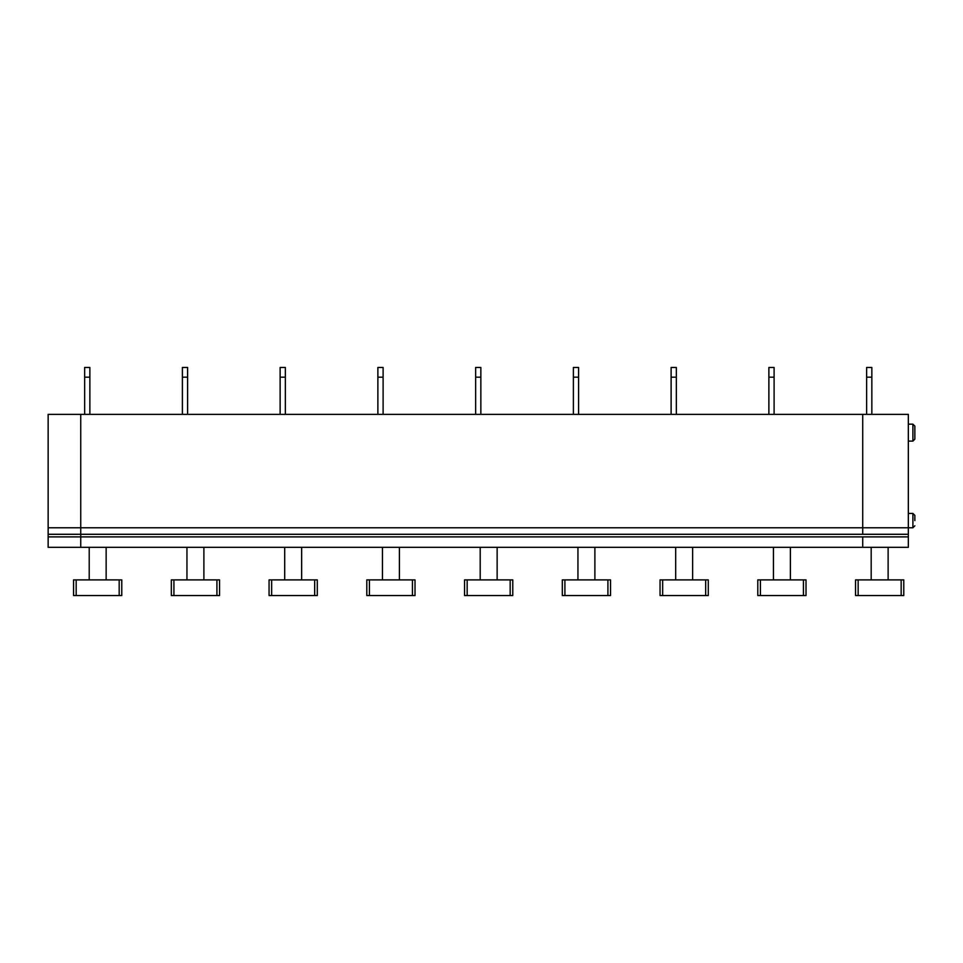 <?xml version="1.0" encoding="UTF-8"?>
<svg xmlns="http://www.w3.org/2000/svg" width="963" height="963" viewBox="0 0 963 963"><rect width="100%" height="100%" fill="white"/><g stroke="black" fill="none" stroke-linecap="round" stroke-linejoin="round"><path stroke-width="1.44" d="M908.338 513.435L912.9 513.435L912.9 527.772L908.338 527.772L908.338 534.284L48.15 534.284L48.15 414.379L80.736 414.379L80.736 527.772L80.736 414.379L862.716 414.379L862.716 527.772L48.15 527.772M908.338 534.284L908.338 547.321L862.716 547.321L862.716 536.897L80.736 536.897L80.736 527.772L80.736 547.321L48.15 547.321L48.15 534.284M914.85 520.598L914.85 515.386L914.85 520.598M871.84 414.379L871.84 367.457L866.628 367.457L866.628 414.379M914.85 432.628L914.85 426.103L914.85 439.14L912.9 441.102L908.338 441.102M871.19 579.895L871.19 547.321M888.127 579.895L888.127 547.321M903.775 595.543L903.775 579.895L855.553 579.895L855.553 595.543L903.775 595.543M862.716 534.284L862.716 414.379L908.338 414.379L908.338 527.772L862.716 527.772L862.716 534.284M871.84 377.183L866.628 377.183M84.648 377.183L89.86 377.183L89.86 367.457L84.648 367.457L84.648 414.379M119.183 595.543L121.783 595.543L121.783 579.895L73.561 579.895L73.561 595.543L119.183 595.543L119.183 579.895M89.21 579.895L89.21 547.321M106.147 579.895L106.147 547.321M216.928 595.543L219.54 595.543L219.54 579.895L171.318 579.895L171.318 595.543L216.928 595.543L216.928 579.895M203.891 579.895L203.891 547.321M186.954 579.895L186.954 547.321M187.604 377.183L182.392 377.183L182.392 367.457L187.604 367.457L187.604 414.379M182.392 377.183L182.392 414.379M314.672 595.543L317.284 595.543L317.284 579.895L269.062 579.895L269.062 595.543L314.672 595.543L314.672 579.895M301.648 579.895L301.648 547.321M284.699 579.895L284.699 547.321M285.349 377.183L280.137 377.183L280.137 367.457L285.349 367.457L285.349 414.379M280.137 377.183L280.137 414.379M412.429 595.543L415.029 595.543L415.029 579.895L366.807 579.895L366.807 595.543L412.429 595.543L412.429 579.895M399.392 579.895L399.392 547.321M382.443 579.895L382.443 547.321M383.105 377.183L377.881 377.183L377.881 367.457L383.105 367.457L383.105 414.379M377.881 377.183L377.881 414.379M510.173 595.543L512.773 595.543L512.773 579.895L464.551 579.895L464.551 595.543L464.551 593.581L464.551 595.543L510.173 595.543L510.173 579.895M464.551 579.895L464.551 593.581M497.137 579.895L497.137 547.321M480.2 579.895L480.2 547.321M480.85 377.183L475.638 377.183L475.638 367.457L480.85 367.457L480.85 414.379M475.638 377.183L475.638 414.379M607.918 595.543L607.918 579.895L564.908 579.895L564.908 595.543L610.53 595.543L610.53 579.895L610.53 593.581M607.918 579.895L610.53 579.895M594.893 579.895L594.893 547.321M577.944 579.895L577.944 547.321M564.908 579.895L562.308 579.895L562.308 595.543L564.908 595.543M578.594 377.183L573.382 377.183L573.382 367.457L578.594 367.457L578.594 414.379M573.382 377.183L573.382 414.379M705.674 595.543L708.274 595.543L708.274 579.895L660.052 579.895L660.052 595.543L705.674 595.543L705.674 579.895M692.638 579.895L692.638 547.321M675.689 579.895L675.689 547.321M676.339 377.183L671.127 377.183L671.127 367.457L676.339 367.457L676.339 414.379M671.127 377.183L671.127 414.379M803.419 595.543L806.019 595.543L806.019 579.895L757.797 579.895L757.797 595.543L803.419 595.543L803.419 579.895M790.382 579.895L790.382 547.321M773.445 579.895L773.445 547.321M48.15 536.897L80.736 536.897L80.736 547.321L862.716 547.321L862.716 536.897L908.338 536.897M774.096 377.183L768.883 377.183L768.883 367.457L774.096 367.457L774.096 414.379M768.883 377.183L768.883 414.379M89.86 377.183L89.86 414.379M858.153 579.895L858.153 595.543M901.163 595.543L901.163 579.895M908.338 424.153L912.9 424.153L912.9 441.102M173.918 579.895L173.918 595.543M271.662 579.895L271.662 595.543M369.419 579.895L369.419 595.543M467.163 579.895L467.163 595.543M662.664 579.895L662.664 595.543M760.409 579.895L760.409 595.543M76.173 579.895L76.173 595.543M912.9 527.772L914.85 525.81M912.9 513.435L914.85 515.386M912.9 424.153L914.85 426.103"/></g></svg>
